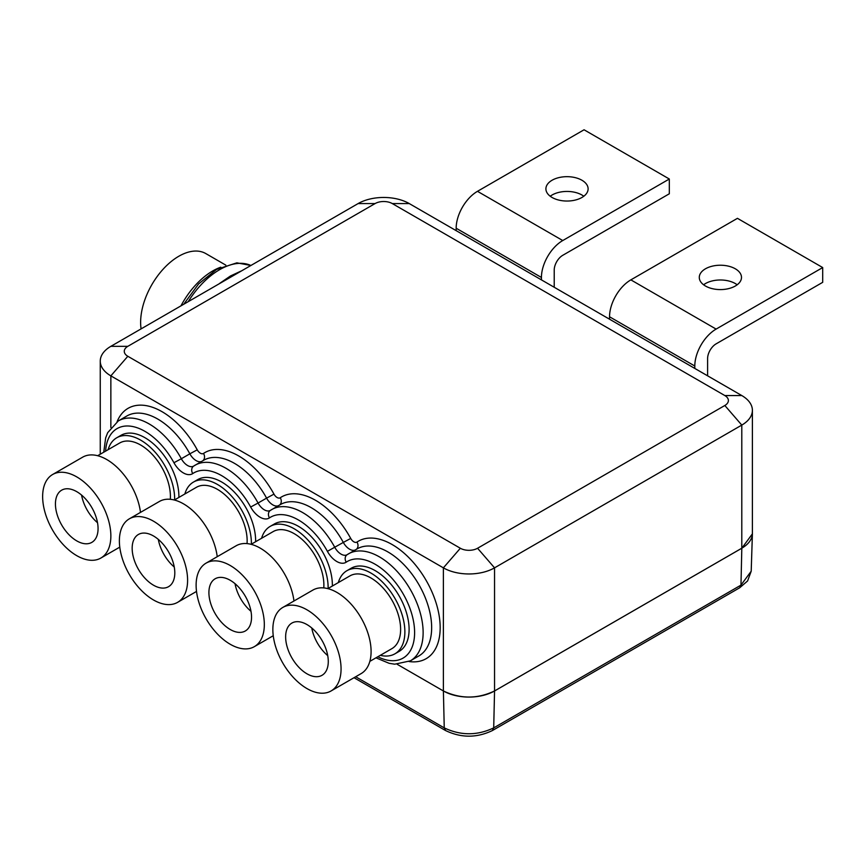 <?xml version="1.0" encoding="UTF-8"?>
<svg xmlns="http://www.w3.org/2000/svg" width="866" height="866" viewBox="0 0 866 866"><rect width="100%" height="100%" fill="white"/><g stroke="black" fill="none" stroke-linecap="round" stroke-linejoin="round"><path stroke-width="1.3" d="M460.344 548.254A12.178 7.036 0 0 0 477.567 548.254L724.831 405.494A12.178 7.036 0 0 0 724.831 395.556L392.309 203.575A12.178 7.036 0 0 0 375.086 203.575L127.822 346.335A12.178 7.036 0 0 0 127.822 356.272L460.344 548.254L443.381 567.847L110.859 375.866A36.177 20.881 180 0 1 100.261 361.1A36.177 20.881 180 0 1 110.859 346.335L358.113 203.575A36.177 20.881 180 0 1 409.272 203.575L741.794 395.556A36.177 20.881 180 0 1 752.392 410.322A36.177 20.881 180 0 1 741.794 425.087L494.54 567.847A36.177 20.881 180 0 1 443.381 567.847L443.381 690.96L397.169 664.287M443.392 690.971A36.177 20.881 180 0 1 443.381 690.96A36.177 20.881 0 0 0 494.54 690.96C477.502 699.068 460.452 699.068 443.392 690.971L444.247 727.884L445.535 730.482M217.225 556.697A48.236 27.842 -120 0 0 194.125 511.936A48.236 27.842 -120 0 0 159.398 501.468L129.37 518.81A48.236 27.842 60 0 1 177.606 546.652A48.236 27.842 60 0 1 177.606 602.346A48.236 27.842 60 0 1 153.488 599.965A48.236 27.842 60 0 1 121.976 557.455A48.236 27.842 60 0 1 129.37 518.81M174.802 572.881A30.148 17.407 -120 0 0 161.639 542.549A30.148 17.407 -120 0 0 138.408 534.474A30.148 17.407 -120 0 0 138.408 569.287A30.148 17.407 -120 0 0 168.556 586.683A30.148 17.407 -120 0 0 174.802 572.881M174.25 567.013A30.148 17.407 60 0 1 158.305 539.377M140.487 512.391A48.236 27.842 -120 0 0 117.386 467.629A48.236 27.842 -120 0 0 82.671 457.161L52.631 474.503A48.236 27.842 60 0 1 100.867 502.356A48.236 27.842 60 0 1 100.867 558.05A48.236 27.842 60 0 1 76.749 555.658A48.236 27.842 60 0 1 45.238 513.159A48.236 27.842 60 0 1 52.631 474.503M98.064 528.585A30.148 17.407 -120 0 0 84.911 498.242A30.148 17.407 -120 0 0 61.681 490.167A30.148 17.407 -120 0 0 61.681 524.98A30.148 17.407 -120 0 0 91.818 542.387A30.148 17.407 -120 0 0 98.064 528.585M97.512 522.707A30.148 17.407 60 0 1 81.566 495.081M174.391 500.028L196.463 487.277A41.99 24.248 60 0 1 217.453 489.366A41.99 24.248 60 0 1 247.048 543.61M97.652 455.722L119.724 442.981A41.99 24.248 60 0 1 140.714 445.059A41.99 24.248 60 0 1 170.31 499.303M184.837 493.988A47.987 27.712 60 0 1 193.454 482.081A47.987 27.712 60 0 1 230.821 495.341A47.987 27.712 60 0 1 251.378 544.184M108.109 449.681A47.987 27.712 60 0 1 116.726 437.785A47.987 27.712 60 0 1 154.083 451.045A47.987 27.712 60 0 1 174.64 499.877M255.622 541.726A47.987 27.712 -120 0 0 235.065 492.895A47.987 27.712 -120 0 0 197.697 479.634L193.454 482.081M178.883 497.43A47.987 27.712 -120 0 0 158.326 448.588A47.987 27.712 -120 0 0 120.969 435.338L116.726 437.785M394.928 653.819L399.161 651.373A47.987 27.712 -120 0 0 399.161 595.949A47.987 27.712 -120 0 0 351.174 568.248L346.93 570.694A47.987 27.712 60 0 1 394.928 598.395A47.987 27.712 60 0 1 394.928 653.819A47.987 27.712 60 0 1 380.304 655.324M332.36 586.033A47.987 27.712 -120 0 0 311.792 537.201A47.987 27.712 -120 0 0 274.435 523.941L270.192 526.387A47.987 27.712 60 0 1 307.549 539.648A47.987 27.712 60 0 1 328.117 588.479M293.964 600.993A48.236 27.842 -120 0 0 270.863 556.232A48.236 27.842 -120 0 0 236.137 545.775L206.108 563.117A48.236 27.842 60 0 1 254.333 590.958A48.236 27.842 60 0 1 254.333 646.653A48.236 27.842 60 0 1 230.226 644.261A48.236 27.842 60 0 1 198.715 601.762A48.236 27.842 60 0 1 206.108 563.117M251.541 617.187A30.148 17.407 -120 0 0 238.377 586.856A30.148 17.407 -120 0 0 215.147 578.78A30.148 17.407 -120 0 0 215.147 613.583A30.148 17.407 -120 0 0 245.294 630.989A30.148 17.407 -120 0 0 251.541 617.187M250.988 611.309A30.148 17.407 60 0 1 235.032 583.684M331.072 690.96L361.111 673.618A48.236 27.842 -120 0 0 371.092 651.535A48.236 27.842 -120 0 0 350.048 602.996A48.236 27.842 -120 0 0 312.875 590.082L282.846 607.412A48.236 27.842 60 0 1 331.072 635.265A48.236 27.842 60 0 1 331.072 690.96A48.236 27.842 60 0 1 306.954 688.567A48.236 27.842 60 0 1 275.453 646.068A48.236 27.842 60 0 1 282.846 607.412M328.279 661.494A30.148 17.407 -120 0 0 315.116 631.152A30.148 17.407 -120 0 0 291.885 623.076A30.148 17.407 -120 0 0 291.885 657.889A30.148 17.407 -120 0 0 322.033 675.296A30.148 17.407 -120 0 0 328.279 661.494M327.727 655.616A30.148 17.407 60 0 1 311.771 627.991M251.118 544.324L273.191 531.583A41.99 24.248 60 0 1 294.191 533.662A41.99 24.248 60 0 1 323.776 587.917M327.857 588.631L349.929 575.89A41.99 24.248 60 0 1 370.929 577.968A41.99 24.248 60 0 1 398.36 614.968A41.99 24.248 60 0 1 391.919 648.623L369.847 661.364M261.575 538.295A47.987 27.712 60 0 1 270.192 526.387M338.314 582.591A47.987 27.712 60 0 1 346.93 570.694M741.816 548.221L494.551 690.971L493.707 727.884L740.971 585.124L751.201 571.214L747.596 580.956L739.737 587.743L740.971 585.124L741.816 548.221L752.402 533.835L751.201 571.214M752.392 410.322L752.392 533.434A36.177 20.881 0 0 1 741.794 548.21L494.54 690.96L494.54 567.847L477.567 548.254M752.392 532.817L752.402 533.835M225.799 265.126L205.805 253.576A53.995 31.176 120 0 0 178.807 256.249A53.995 31.176 120 0 0 141.082 328.874M180.951 305.86A59.992 34.64 -60 0 1 212.744 270.939A59.992 34.64 -60 0 1 220.787 267.183M219.206 283.777A66.314 38.288 -60 0 1 219.672 283.377L230.453 275.994L240.824 271.166A66.314 38.288 -60 0 1 241.278 271.026M669.321 179.013L562.748 240.542A30.148 17.407 120 0 0 541.434 277.466L456.166 228.234A30.148 17.407 -60 0 1 477.48 191.321L584.063 129.781L669.321 179.013L669.321 193.778L562.748 255.308A12.059 6.96 -60 0 0 554.218 270.084L554.218 287.263M541.434 279.87L541.434 277.466M552.086 197.47A21.098 12.178 -0 0 0 575.089 200.111A21.098 12.178 -0 0 0 588.111 188.853A21.098 12.178 -0 0 0 575.089 177.606A21.098 12.178 -0 0 0 552.086 180.236A21.098 12.178 -0 0 0 545.905 188.853A21.098 12.178 -0 0 0 552.086 197.47M583.792 196.236A21.098 12.178 0 0 0 550.224 196.236M456.166 230.648L456.166 228.234M822.7 267.562L716.117 329.091A30.148 17.407 120 0 0 694.803 366.015L609.545 316.783A30.148 17.407 -60 0 1 630.859 279.87L737.442 218.329L822.7 267.562L822.7 282.327L716.117 343.856A12.059 6.96 -60 0 0 707.598 358.632L707.598 375.812M694.803 368.429L694.803 366.015M705.465 286.018A21.098 12.178 -0 0 0 728.458 288.659A21.098 12.178 -0 0 0 741.491 277.401A21.098 12.178 -0 0 0 728.458 266.154A21.098 12.178 -0 0 0 705.465 268.796A21.098 12.178 -0 0 0 699.284 277.401A21.098 12.178 -0 0 0 705.465 286.018M737.172 284.784A21.098 12.178 0 0 0 703.603 284.784M609.545 319.197L609.545 316.783M127.822 356.272L110.859 375.866L110.859 427.512M117.116 421.666A67.829 39.165 60 0 1 197.253 449.822A6.03 3.486 -120 0 0 203.51 453.438A67.829 39.165 60 0 1 273.981 494.129A6.03 3.486 -120 0 0 280.248 497.744A67.829 39.165 60 0 1 350.719 538.435A6.03 3.486 -120 0 0 356.987 542.051A67.829 39.165 60 0 1 432.015 592.03A67.829 39.165 60 0 1 409.077 661.537M355.677 676.747L444.247 727.884C460.734 735.71 477.22 735.71 493.707 727.884L492.418 730.482M409.272 203.575L392.309 203.575M741.794 395.556L724.831 395.556M103.758 452.193L105.652 437.882L107.698 432.643L118.328 420.919A61.8 35.679 60 0 1 181.33 458.742L173.936 462.736A55.77 32.194 -120 0 0 131.838 426.375A55.77 32.194 -120 0 0 105.62 451.121M377.814 656.764A55.77 32.194 -120 0 0 410.744 610.692A55.77 32.194 -120 0 0 346.194 562.186A18.089 10.446 60 0 1 327.402 551.339A55.77 32.194 -120 0 0 269.456 517.89A18.089 10.446 60 0 1 250.664 507.032A55.77 32.194 -120 0 0 192.728 473.583A6.03 4.915 -123.9 0 1 193.616 466.114A6.03 4.915 -123.9 0 1 193.854 465.973A61.8 35.679 60 0 1 195.066 465.215A61.8 35.679 60 0 1 258.068 503.038L266.587 498.123A61.8 35.679 -120 0 0 203.586 460.301L193.616 466.114A12.059 6.96 -120 0 1 181.33 458.742L189.849 453.816A61.8 35.679 -120 0 0 126.847 415.994L118.328 420.919M192.728 473.583A18.089 10.446 60 0 1 173.936 462.736M250.664 507.032L258.068 503.038A12.059 6.96 -120 0 0 270.354 510.42A6.03 4.915 -123.9 0 1 270.593 510.28A61.8 35.679 60 0 1 271.794 509.522A61.8 35.679 60 0 1 334.796 547.344A12.059 6.96 -120 0 0 347.093 554.727A6.03 4.915 -123.9 0 1 347.331 554.576A61.8 35.679 60 0 1 348.533 553.829A61.8 35.679 60 0 1 410.332 589.508A61.8 35.679 60 0 1 410.332 660.866L418.852 655.941A61.8 35.679 -120 0 0 418.863 584.582A61.8 35.679 -120 0 0 357.063 548.903L347.093 554.727A6.03 4.915 -123.9 0 0 346.194 562.186M201.529 461.491A12.059 6.96 60 0 1 189.849 453.816L197.253 449.822M269.456 517.89A6.03 4.915 -123.9 0 1 270.354 510.42L280.324 504.597A61.8 35.679 -120 0 1 343.326 542.419L350.719 538.435M278.257 505.787A12.059 6.96 60 0 1 266.587 498.123L273.981 494.129M202.904 460.69A6.03 4.915 56.1 0 0 203.51 453.438M279.631 504.997A6.03 4.915 56.1 0 0 280.248 497.744M327.402 551.339L343.326 542.419A12.059 6.96 60 0 0 354.995 550.094M356.37 549.304A6.03 4.915 56.1 0 0 356.987 542.051M741.794 548.21L741.794 425.087L724.831 405.494M250.891 265.483A66.314 38.288 120 0 0 219.563 269.716A66.314 38.288 120 0 0 188.236 301.649M110.859 346.335L127.822 346.335M358.113 203.575L375.086 203.575M477.48 191.321L562.748 240.542M630.859 279.87L716.117 329.091M354.032 677.71L445.492 730.514C461.145 738.048 476.787 738.048 492.44 730.525M177.606 602.346L196.517 591.435M100.867 558.05L119.779 547.128M254.333 646.653L273.255 635.731M375.963 657.835L389.115 663.302L394.712 664.19L410.332 660.866M492.462 730.514L739.716 587.754M183.733 304.247L198.639 283.907L216.554 269.413L236.862 262.842L250.902 265.472M100.261 454.217L100.261 361.1"/></g></svg>
